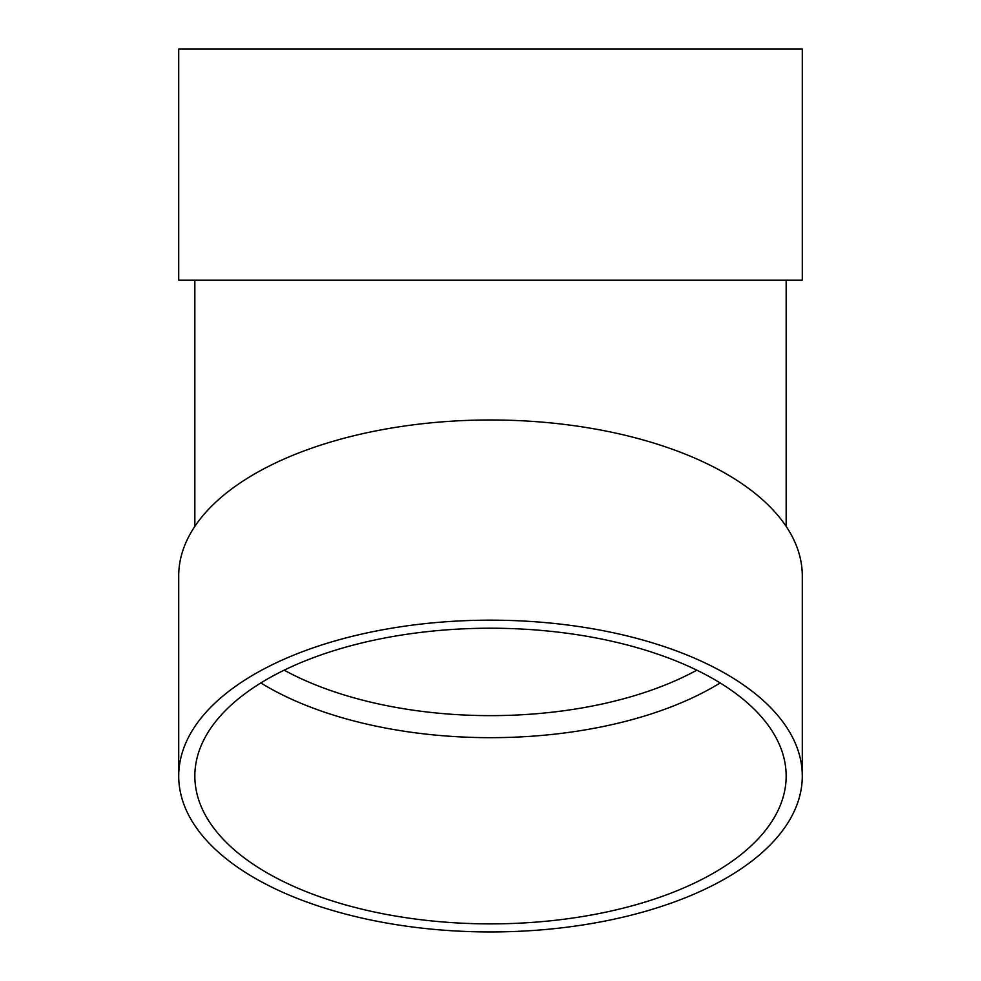 <?xml version="1.0" encoding="UTF-8"?>
<svg xmlns="http://www.w3.org/2000/svg" width="981" height="981" viewBox="0 0 981 981"><rect width="100%" height="100%" fill="white"/><g stroke="black" fill="none" stroke-linecap="round" stroke-linejoin="round"><path stroke-width="1.47" d="M720.152 682.948A295.661 147.837 0 0 1 260.848 682.948M178.714 776.057L178.714 575.872A311.786 155.893 0 0 1 490.5 419.978A311.786 155.893 0 0 1 802.286 575.872L802.286 776.057A311.786 155.893 0 0 1 490.5 931.95A311.786 155.893 0 0 1 178.714 776.057A311.786 155.893 0 0 1 490.5 620.164A311.786 155.893 0 0 1 802.286 776.057M178.714 280.21L802.286 280.21L802.286 49.05L178.714 49.05L178.714 280.21M490.5 628.22A295.661 147.837 0 0 1 786.161 776.057A295.661 147.837 0 0 1 490.5 923.881A295.661 147.837 0 0 1 194.839 776.057A295.661 147.837 0 0 1 490.5 628.22M284.171 670.17A279.536 139.768 180 0 0 696.829 670.17M194.839 280.21L194.839 526.38M786.161 280.21L786.161 526.38"/></g></svg>
